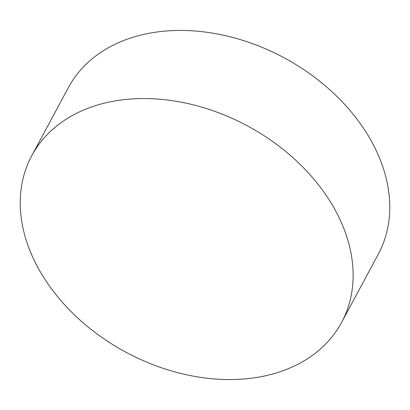 <?xml version="1.0" encoding="UTF-8"?>
<svg xmlns="http://www.w3.org/2000/svg" width="410" height="410" viewBox="0 0 410 410"><rect width="100%" height="100%" fill="white"/><g stroke="black" fill="none" stroke-linecap="round" stroke-linejoin="round"><path stroke-width="0.61" d="M39.673 270.749A175.926 128.448 -151.7 0 0 264.763 375.934A175.926 128.448 -151.7 0 0 341.632 322.373A175.926 128.448 -151.7 0 0 333.699 207.368A175.926 128.448 -151.7 0 0 108.614 102.182A175.926 128.448 -151.7 0 0 31.744 155.744A175.926 128.448 -151.7 0 0 39.673 270.749M341.632 322.373L378.256 254.256A175.926 128.448 -151.7 0 0 370.327 139.251A175.926 128.448 -151.7 0 0 145.237 34.066A175.926 128.448 -151.7 0 0 68.367 87.627L31.744 155.744"/></g></svg>
